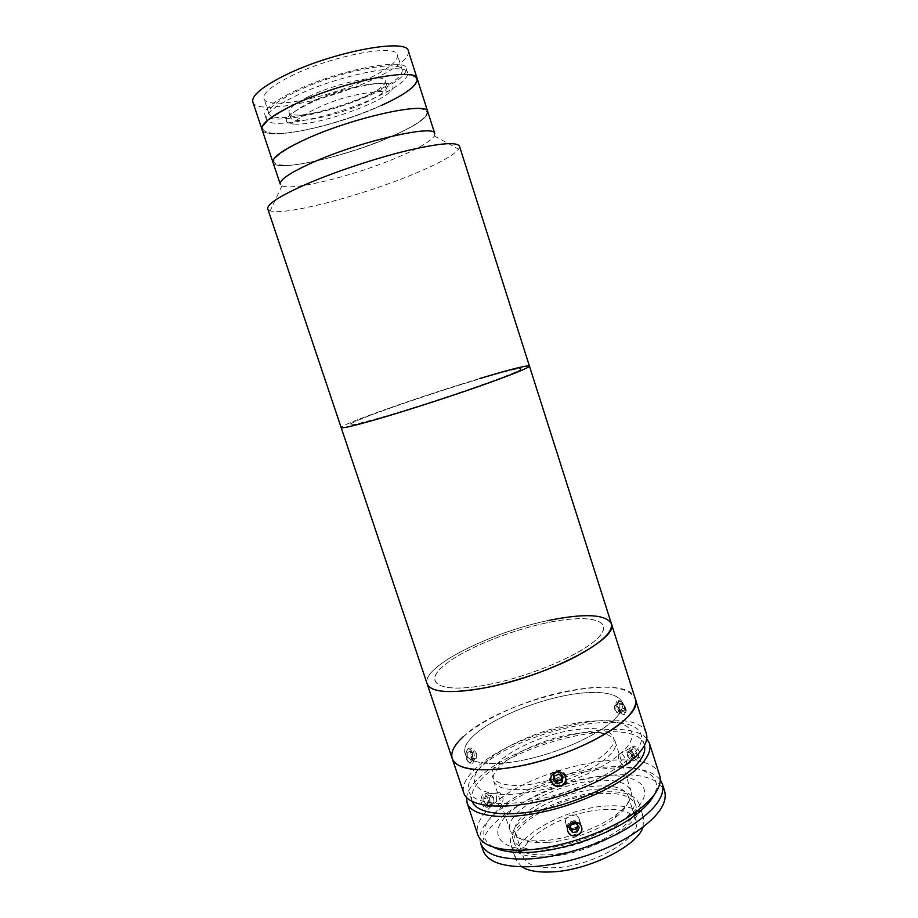 <?xml version="1.0" encoding="UTF-8"?>
<svg xmlns="http://www.w3.org/2000/svg" width="918" height="918" viewBox="0 0 918 918"><rect width="100%" height="100%" fill="white"/><g stroke="black" fill="none" stroke-linecap="round" stroke-linejoin="round"><path stroke-width="0.69" stroke-dasharray="4.59 3.44" d="M434.788 133.672L434.352 135.979C430.657 141.338 418.746 148.326 398.596 156.955C356.666 175.051 292.693 191.265 281.987 185.78L280.277 184.174M459.505 146.272L458.69 149.175C453.481 155.475 438.437 163.783 413.559 174.122C361.99 195.706 284.282 216.12 270.144 210.807L267.781 208.937M391.917 136.312C346.373 156.645 275.411 172.859 272.99 162.383C275.411 172.859 346.373 156.645 391.917 136.312C416.038 125.64 428.006 117.458 427.788 111.778C428.006 117.458 416.038 125.64 391.917 136.312M479.529 378.583C422.016 395.807 339.304 424.862 341.152 427.593C339.304 424.862 422.016 395.807 479.529 378.583C510.374 369.311 527.001 365.135 529.422 366.053M476.052 379.983C438.184 391.412 388.027 408.315 363.471 418.011C338.558 428.201 347.096 427.26 389.071 415.188C430.599 402.887 491.578 382.175 512.336 373.408C533.748 364.457 514.103 368.474 476.052 379.983C438.184 391.412 388.027 408.315 363.471 418.011C338.558 428.201 347.096 427.26 389.071 415.188C430.599 402.887 491.578 382.175 512.336 373.408C533.748 364.457 514.103 368.474 476.052 379.983M290.627 76.24C330.962 55.78 396.943 43.318 397.471 55.08C398.125 61.208 388.199 69.183 367.716 79.005C328.713 97.882 266.725 110.298 263.971 98.719C262.755 93.361 271.636 85.867 290.627 76.24M295.768 91.811C336.16 71.742 401.912 58.844 402.256 69.986C402.807 75.792 392.824 83.515 372.306 93.177C333.245 111.732 271.453 124.515 268.917 113.568C267.792 108.508 276.743 101.255 295.768 91.811M381.865 105.237C336.458 126.386 264.992 141.659 262.032 129.541C264.992 141.659 336.458 126.386 381.865 105.237C405.928 94.129 417.713 85.328 417.242 78.81M408.407 51.19C409.107 58.408 397.448 67.748 373.454 79.212C328.151 101.06 256.271 115.53 252.852 102.036M381.59 105.237C349.069 120.017 302.974 132.835 278.59 133.603C253.494 132.972 258.474 123.448 293.542 105.019C328.564 88.208 383.667 73.474 405.435 74.748C427.765 75.769 414.351 90.48 381.59 105.237C349.069 120.017 302.974 132.835 278.59 133.603C253.494 132.972 258.474 123.448 293.542 105.019C328.564 88.208 383.667 73.474 405.435 74.748C427.765 75.769 414.351 90.48 381.59 105.237M308.758 96.562C337.847 82.287 384.86 72.901 385.285 80.795C385.721 84.835 378.595 90.32 363.907 97.239C335.518 110.734 290.558 120.051 288.998 112.271C288.252 108.611 294.839 103.367 308.758 96.562M310.628 102.231C339.729 88.071 386.685 78.569 387.052 86.292C387.465 90.251 380.327 95.667 365.628 102.552C337.227 115.943 292.326 125.364 290.811 117.745C290.099 114.165 296.698 109.001 310.628 102.231M293.232 91.766C336.103 70.434 405.963 56.744 406.249 68.575C406.812 74.76 396.197 82.964 374.395 93.211C333.027 112.834 267.62 126.397 264.854 114.796C263.65 109.449 273.105 101.772 293.232 91.766M294.758 96.379C337.652 75.173 407.431 61.345 407.672 72.992C408.2 79.063 397.551 87.199 375.749 97.388C334.37 116.919 269.02 130.597 266.323 119.191C265.153 113.935 274.62 106.339 294.758 96.379M296.629 124.194L290.547 123.827C280.621 120.797 288.206 113.419 313.325 101.668C337.376 91.134 370.333 82.723 384.665 83.297C393.122 83.745 395.188 86.326 390.85 91.031C379.88 103.562 320.887 124.228 296.629 124.194M391.653 136.323C359.041 150.563 313.153 163.622 289.124 165.274C264.453 165.722 269.754 157.185 304.994 139.674C340.142 123.563 394.947 108.462 416.336 108.703C438.265 108.703 424.483 122.105 391.653 136.323M463.085 736.879C501.239 699.539 627.556 670.037 635.256 698.713C628.589 686.779 606.844 684.082 570.055 690.623C512.336 700.813 444.496 738.038 452.218 758.532M547.426 620.717C489.879 632.502 420.754 667.26 427.145 683.807C420.272 666.193 498.371 628.646 557.042 618.812C588.438 613.385 606.546 614.98 611.365 623.597M566.509 695.316C528.699 702.385 485.197 721.95 469.97 739.438C454.158 756.994 473.872 768.561 516.582 761.378C559.142 754.435 609.621 730.223 620.029 712.655C631.102 694.972 604.411 688.041 566.509 695.316M545.177 623.161C505.164 631.722 458.472 651.528 441.225 667.891C423.359 684.346 443.05 693.503 488.583 684.518C533.943 675.763 588.805 651.103 600.624 634.981C613.155 618.721 585.294 614.406 545.177 623.161M575.563 723.292C537.73 729.971 494.458 749.857 479.552 768.182C464.072 786.554 484.165 799.348 526.909 792.659C569.516 786.233 619.684 761.538 629.737 743.029C640.477 724.405 613.499 716.396 575.563 723.292M561.965 776.674C590.962 766.828 613.396 750.729 614.096 740.241C612.662 729.431 598.169 726.127 570.617 730.338C540.966 735.502 506.908 751.257 495.731 765.474C484.107 779.726 500.356 789.193 533.002 783.972L553.979 779.198M554.185 779.141L561.942 776.685M659.629 775.32C650.219 741.216 523.937 768.423 487.504 809.997C478.875 819.177 475.639 827.428 477.796 834.76M646.742 738.68C626.374 713.952 512.129 742.49 477.303 779.451C470.819 785.923 467.239 791.97 466.562 797.57M482.409 794.736C480.252 799.521 480.825 803.617 484.165 807.037L486.333 806.474C488.835 801.632 488.284 797.535 484.704 794.185L482.409 794.736M639.926 752.944C637.448 747.218 634.889 745.209 632.238 746.942L632.135 751.326C634.866 756.891 637.505 758.853 640.041 757.201L639.926 752.944M618.617 758.979L618.709 754.573C621.348 752.852 623.884 754.883 626.34 760.689L626.501 764.935C624.022 766.553 621.394 764.568 618.617 758.979M579.292 819.349C577.009 811.191 563.101 815.368 565.798 823.423L565.867 823.641C568.265 832.098 582.23 827.784 579.338 819.464L579.292 819.349M493.333 847.119C480.607 839.316 480.619 828.369 493.379 814.277C513.036 793.255 558.867 773.277 598.008 768.01C637.207 762.548 664.77 773.392 654.27 794.747M497.545 793.198L499.828 792.636C503.431 795.998 503.982 800.129 501.48 805.017L499.358 805.579C496.087 802.137 495.479 798.006 497.545 793.198M644.47 745.416L644.275 744.716C636.208 714.629 516.49 741.319 481.606 778.969C473.401 787.242 470.245 794.575 472.116 800.978L472.368 801.666M478.45 769.525C470.211 777.672 466.998 784.89 468.823 791.155C472.69 803.755 503.431 807.599 542.859 798.408C582.253 789.319 622.358 768.722 635.818 751.509C640.844 745.106 642.611 739.541 641.131 734.836C633.271 705.414 513.552 732.38 478.45 769.525M551.42 781.126C548.321 772.807 562.688 768.217 565.109 776.743C568.253 785.223 553.91 789.847 551.42 781.126M646.306 733.436C637.826 702.281 511.533 730.751 474.147 770.018C465.323 778.705 461.869 786.393 463.808 793.083M467.434 749.914C463.762 753.15 467.928 765.635 471.393 761.745C475.409 758.406 471.301 746.093 467.434 749.914M473.826 735.467C453.962 753.403 467.216 767.356 507.436 762.674C547.426 758.279 601.29 735.387 616.965 716.706C633.259 697.967 611.445 688.477 574.863 693.928C538.441 699.16 493.173 717.555 473.826 735.467M625.479 707.686C620.637 699.527 618.066 699.114 617.78 706.447C622.955 714.399 625.514 714.812 625.479 707.686M599.374 792.211C621.509 790.329 634.705 794.081 638.985 803.48C647.626 820.944 591.697 854.578 547.484 856.723C526.645 857.745 514.516 853.924 511.096 845.283C503.718 826.452 557.065 795.55 599.374 792.211M521.872 866.879L515.939 859.833C508.377 840.452 561.541 809.206 603.883 806.165C626.042 804.432 639.307 808.402 643.667 818.087L643.036 827.279M555.792 867.671C537.328 868.485 526.53 864.94 523.398 857.056C516.673 840.05 563.652 812.361 601.095 809.733C620.579 808.242 632.204 811.753 636.002 820.244C643.702 836.172 594.738 866.007 555.792 867.671M547.484 842.483L539.164 842.747C525.566 842.276 517.614 838.96 515.331 832.787C508.882 816.595 556.136 789.411 593.521 786.347C612.96 784.638 624.515 787.828 628.176 795.906C629.977 802.24 625.537 809.607 614.83 818.018C598.995 830.308 569.803 840.945 547.484 842.483M544.363 840.613L535.435 840.899C520.931 840.418 512.462 836.906 510.052 830.365C503.213 813.119 553.841 784.144 593.82 780.759C614.681 778.866 627.086 782.228 631.01 790.834C632.927 797.535 628.176 805.361 616.747 814.323C599.752 827.485 568.322 838.937 544.363 840.613M527.402 789.205C507.78 790.846 496.523 788.114 493.62 780.989C487.389 765.543 538.614 737.659 578.455 733.321C599.247 730.935 611.468 733.597 615.106 741.285C622.542 755.583 568.919 785.739 527.402 789.205M480.653 843.252C470.773 816.722 546.049 774.023 605.398 768.664C633.156 765.853 651.459 769.559 660.283 779.784M483.109 850.573C473.091 823.63 548.241 780.702 607.613 775.549C639.353 772.543 658.378 777.775 664.689 791.213M596.551 789.17C617.424 787.369 629.851 790.846 633.833 799.612C641.911 815.964 589.092 847.555 547.369 849.724C527.655 850.756 516.191 847.222 512.967 839.121C506.025 821.553 556.538 792.395 596.551 789.17M598.066 793.84C618.939 792.085 631.389 795.631 635.405 804.489C643.529 821.013 590.767 852.719 549.044 854.773C529.319 855.771 517.832 852.168 514.585 843.986C507.574 826.234 558.041 796.962 598.066 793.84M598.961 776.467C633.454 772.646 654.477 784.706 640.007 804.581C626.122 824.41 576.745 846.465 539.21 848.989C501.469 851.812 487.745 835.61 505.393 816.779C522.549 797.949 564.616 780.048 598.961 776.467M487.137 804.925L484.819 803.147L484.211 798.614L485.909 795.883L488.215 797.662L488.824 802.171L487.137 804.925L492.323 804.42L490.017 802.642L484.819 803.147M490.017 802.642L489.397 798.098L484.211 798.614M489.397 798.098L491.084 795.355L485.909 795.883M491.084 795.355L493.379 797.145L488.215 797.662M493.379 797.145L493.999 801.666L488.824 802.171M487.447 807.197C483.017 808.643 481.089 794.3 485.611 793.622C489.994 792.268 491.922 806.394 487.447 807.197M493.999 801.666L492.323 804.42M576.297 823.63L575.563 821.048L571.088 822.218L569.745 823.928L569.986 827.577M577.915 825.672C577.72 822.78 576.125 821.358 573.13 821.38L570.698 821.725L571.398 824.307M570.698 821.725L568.793 826.131L569.481 828.747M568.793 826.131L569.975 827.611M578.879 833.705C586.671 828.3 577.261 816.446 569.894 822.425C562.091 827.852 571.512 839.672 578.879 833.705M627.235 755.916L628.107 752.175L630.689 753.839C632.536 756.765 632.709 758.601 631.171 759.335L627.235 755.916L631.848 753.299L631.527 749.65L633.948 749.467L636.69 752.955L637.012 756.627L634.579 756.788L631.848 753.299M637.012 756.627L632.387 759.255L629.966 759.415L627.487 755.721L626.914 752.255L631.527 749.65M629.966 759.415L634.579 756.788M626.914 752.255L629.312 752.083L633.948 749.467M629.312 752.083L632.066 755.594L636.69 752.955M634.74 758.612C629.048 755.181 628.027 743.718 633.787 747.619C639.536 751.05 640.512 762.629 634.74 758.612M469.373 762.548L467.205 760.586C465.174 756.042 465.288 752.347 467.56 749.513L469.454 749.157C474.136 750.293 474.078 764.258 469.373 762.548M470.234 763.489L467.721 761.217C465.38 755.962 465.518 751.704 468.134 748.434L470.326 748.009C475.719 749.34 475.65 765.451 470.234 763.489M467.308 752.955L469.442 751.383L471.542 754.263L471.508 758.716L469.385 760.299L467.285 757.419L467.308 752.955L472.472 752.312L474.583 750.74L469.442 751.383M474.583 750.74L476.683 753.632L471.542 754.263M476.683 753.632L476.66 758.096L474.549 759.691L472.437 756.799L467.285 757.419M474.549 759.691L469.385 760.299M476.66 758.096L471.508 758.716M472.437 756.799L472.472 752.312M564.995 783.651C572.098 775.308 557.8 764.751 551.362 773.587C544.271 781.941 558.557 792.475 564.995 783.651M562 776.467L562.229 774.781L558.316 771.889L553.738 773.771L554.357 776.112M558.316 771.889L558.959 774.23M553.738 773.771L553.084 778.544L553.692 780.908M562.229 774.781L562.895 777.133M553.084 778.544L553.933 779.164M561.931 776.421C560.485 772.267 557.926 771.51 554.265 774.161L553.979 778.831M621.13 711.68C616.85 706.194 616.288 702.557 619.432 700.755L622.438 702.247L626.248 709.889C626.042 713.515 624.332 714.112 621.13 711.68M620.247 712.827C615.312 706.493 614.658 702.293 618.284 700.216L621.761 701.926L626.168 710.761C625.915 714.95 623.953 715.638 620.247 712.827M619.455 703.073L622.22 703.831L624.561 707.744L624.114 710.888L621.348 710.107L619.03 706.217L619.455 703.073L614.796 705.586L617.55 706.344L622.22 703.831M617.55 706.344L619.88 710.28L624.561 707.744M619.88 710.28L619.455 713.424L616.689 712.632L614.371 708.73L619.03 706.217M616.689 712.632L621.348 710.107M619.455 713.424L624.114 710.888M614.371 708.73L614.796 705.586M617.493 706.768C620.419 711.198 620.316 713.125 617.194 712.586L615.014 709.648C614.119 706.149 614.945 705.196 617.493 706.768M554.024 621.417C515.526 628.291 467.101 647.19 445.551 664.162C423.45 681.179 436.153 692.826 478.852 686.239C521.309 679.905 579.717 656.186 597.182 638.744C615.312 621.188 592.672 614.326 554.024 621.417M281.987 185.78L270.144 210.807M434.352 135.979L458.69 149.175M402.256 69.986L397.471 55.08M268.917 113.568L263.971 98.719M387.052 86.292L385.285 80.795M407.672 72.992L406.249 68.575M266.323 119.191L264.854 114.796M290.811 117.745L288.998 112.271M390.85 91.031C362.231 91.444 335.242 98.352 309.905 111.767L290.547 123.827M618.709 754.573L632.238 746.942M565.798 823.423L567.772 831.019M499.828 792.636L484.704 794.185M472.116 800.978L468.823 791.155M644.275 744.716L641.131 734.836M499.358 805.579L484.153 807.037M579.338 819.464L581.519 827.003M626.501 764.935L640.041 757.201M638.985 803.48L643.667 818.087M515.331 832.787L523.398 857.056M539.164 842.747L535.435 840.899M493.62 780.989L510.052 830.365M615.106 741.285L631.01 790.834M614.83 818.018L616.747 814.323M628.176 795.906L636.002 820.244M511.096 845.283L515.939 859.833M633.833 799.612L635.405 804.489M512.967 839.121L514.585 843.986M627.487 755.721L629.897 758.899M467.205 760.586L467.721 761.217M467.56 749.513L468.134 748.434M619.432 700.755L618.284 700.216M626.248 709.889L626.168 710.761M615.014 709.648L617.194 712.586"/><path stroke-width="1.38" d="M417.242 78.81C417.231 66.394 340.44 81.886 293.198 105.019C340.44 81.886 417.231 66.394 417.242 78.81L408.407 51.19C407.994 37.466 330.687 51.993 283.605 75.987C261.63 87.187 251.383 95.874 252.852 102.036L262.032 129.541C260.769 123.999 271.166 115.817 293.198 105.019C271.166 115.817 260.769 123.999 262.032 129.541L272.99 162.383C271.98 157.575 282.537 150.013 304.661 139.685C282.537 150.013 271.98 157.575 272.99 162.383L280.277 184.174C279.428 179.859 290.088 172.699 312.269 162.681C359.799 141.211 435.58 123.838 434.788 133.672L417.242 78.81C417.713 85.328 405.928 94.129 381.865 105.237M463.085 736.879C454.077 745.152 450.463 752.37 452.218 758.532L267.781 208.937C266.794 204.209 279.956 195.832 307.232 183.795C335.552 171.586 375.6 158.275 406.938 150.667C439.47 143.128 456.98 141.659 459.505 146.272L529.422 366.053C527.001 365.135 510.374 369.311 479.529 378.583M341.152 427.593C342.15 428.752 356.62 425.218 384.585 417.001C413.479 408.43 452.815 395.635 482.57 385.124C513.323 374.165 528.94 367.808 529.422 366.053C528.94 367.808 513.323 374.165 482.57 385.124C452.815 395.635 413.479 408.43 384.585 417.001C356.62 425.218 342.15 428.752 341.152 427.593M304.661 139.685C352.076 117.55 428.27 100.923 427.788 111.778C428.27 100.923 352.076 117.55 304.661 139.685M452.218 758.532C455.936 770.81 488.25 773.817 530.168 763.719C572.04 753.712 614.899 732.335 629.369 715.088C634.728 708.707 636.69 703.257 635.256 698.713L646.306 733.436C647.867 738.37 646.031 744.211 640.81 750.935C626.707 769.158 584.192 791.064 542.354 800.748C500.471 810.514 467.893 806.417 463.808 793.083L452.218 758.532C456.957 769.502 476.89 772.474 512.003 767.425C574.393 757.981 645.125 716.809 635.256 698.713L611.365 623.597C605.444 614.108 584.135 613.144 547.426 620.717M611.365 623.597C613.178 632.513 599.706 644.356 570.962 659.135C543.008 672.871 504.51 685.069 474.973 689.567C446.297 693.515 430.358 691.598 427.145 683.807C431.162 692.631 450.658 693.928 485.645 687.708C547.828 676.245 620.086 637.999 611.365 623.597L529.422 366.053M567.84 831.238L567.772 831.019C565.018 822.849 579.132 818.569 581.484 826.889L581.519 827.003C584.456 835.403 570.285 839.821 567.84 831.238M466.562 797.57L467.113 802.917L477.796 834.76C481.376 844.571 494.446 849.735 517.018 850.217C553.072 850.837 608.393 832.752 637.115 810.961C644.815 805.258 650.644 799.658 654.603 794.185C659.675 787.024 661.35 780.736 659.629 775.32L649.451 743.316L646.742 738.68M467.113 802.917C471.29 816.55 503.948 820.956 545.82 811.283C587.646 801.701 630.069 779.634 644.069 761.148C649.255 754.309 651.046 748.365 649.451 743.316M654.27 794.747L651.218 799.716C647.465 804.914 641.957 810.215 634.694 815.609C607.624 836.206 555.723 853.166 521.711 852.535C509.456 852.42 499.989 850.607 493.333 847.119M472.368 801.666C477.153 814.174 508.262 817.869 547.369 808.655C586.453 799.532 625.824 778.992 639.077 761.688C643.816 755.514 645.618 750.086 644.47 745.416M643.036 827.279C637.138 846.017 588.886 870.264 552.487 871.893C538.717 872.651 528.516 870.975 521.872 866.879M660.283 779.784L662.348 783.869C665.539 797.088 653.364 812.212 625.835 829.252C598.984 844.927 561.001 856.758 531.109 858.823C502.02 860.2 485.197 855.014 480.653 843.252L483.109 850.573C487.71 862.507 504.567 867.843 533.679 866.581C563.583 864.63 601.542 852.811 628.348 837.044C655.831 819.9 667.937 804.627 664.689 791.213L662.348 783.869M569.986 827.577L574.209 829.539L576.252 828.702L577.915 825.672M576.297 823.63L571.398 824.307L569.481 828.747L572.476 832.5L577.376 831.823L579.281 827.393L576.297 823.63M569.975 827.611L571.776 829.872L576.642 829.195L577.594 826.992M571.776 829.872L572.476 832.5M576.642 829.195L577.376 831.823M564.191 783.375C570.353 776.146 557.96 766.989 552.372 774.654C546.233 781.895 558.614 791.029 564.191 783.375M558.959 774.23L554.357 776.112L553.692 780.908L557.616 783.811L562.218 781.918L562.895 777.133L558.959 774.23M553.933 779.164L556.996 781.425L561.564 779.554L562 776.467M561.564 779.554L562.218 781.918M556.996 781.425L557.616 783.811M553.979 778.831C556.182 781.333 558.534 781.436 561.047 779.164L561.931 776.421M634.694 815.609L637.115 810.961M521.711 852.535L517.018 850.217"/></g></svg>
